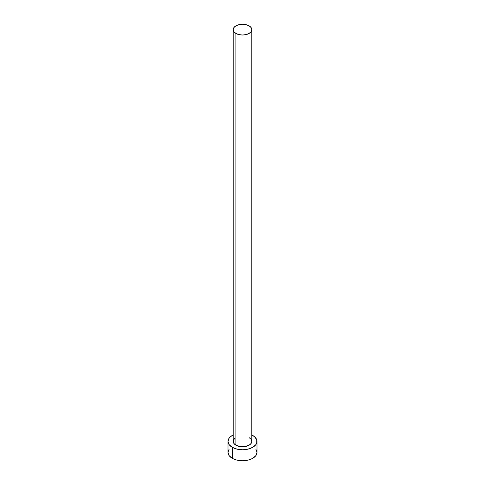 <?xml version="1.0" encoding="UTF-8"?>
<svg xmlns="http://www.w3.org/2000/svg" width="485" height="485" viewBox="0 0 485 485"><rect width="100%" height="100%" fill="white"/><g stroke="black" fill="none" stroke-linecap="round" stroke-linejoin="round"><path stroke-width="0.73" d="M233.182 29.633L233.891 31.689L235.91 33.435L238.935 34.599L242.5 35.011L246.065 34.599L249.09 33.435L251.109 31.689L251.818 29.633L251.109 27.572L249.09 25.826L246.065 24.662L242.5 24.25L238.935 24.662L235.91 25.826L233.891 27.572L233.182 29.633L233.182 441.386A9.318 5.383 0 0 0 235.91 445.194L235.91 33.435A9.318 5.383 180 0 1 233.182 29.633A9.318 5.383 180 0 1 238.935 24.662A9.318 5.383 180 0 1 249.09 25.826A9.318 5.383 180 0 1 251.818 29.633A9.318 5.383 180 0 1 246.065 34.599A9.318 5.383 180 0 1 235.91 33.435L235.91 445.194A9.318 5.383 0 0 0 246.065 446.358A9.318 5.383 0 0 0 251.818 441.386L251.109 443.448L249.09 445.194L244.319 446.667L240.681 446.667L235.91 445.194L233.891 443.448L233.358 442.441L233.358 440.338L234.752 438.398M229.108 449.177L228.005 452.378A14.495 8.372 0 0 0 232.248 458.301L232.248 447.309L236.953 449.122L242.5 449.759L245.331 449.595L248.047 449.122L252.752 447.309L255.892 444.593L256.717 443.023L256.717 439.756L254.552 436.736L251.818 434.978A14.495 8.372 180 0 1 252.752 435.469A14.495 8.372 180 0 1 256.995 441.386A14.495 8.372 180 0 1 248.047 449.122A14.495 8.372 180 0 1 232.248 447.309L232.248 458.301A14.495 8.372 0 0 0 248.047 460.113A14.495 8.372 0 0 0 256.995 452.378L255.892 449.177M232.248 447.309A14.495 8.372 180 0 1 228.005 441.386A14.495 8.372 180 0 1 233.182 434.978L230.448 436.736L229.108 438.185L228.005 441.386L229.108 444.593L232.248 447.309M249.09 437.585L251.109 439.331L251.818 441.386L251.818 29.633M228.005 441.386L228.005 452.378L229.108 455.585L232.248 458.301L234.443 459.337L236.953 460.113L242.5 460.75L248.047 460.113L250.557 459.337L252.752 458.301L255.892 455.585L256.995 452.378L256.995 441.386"/></g></svg>
